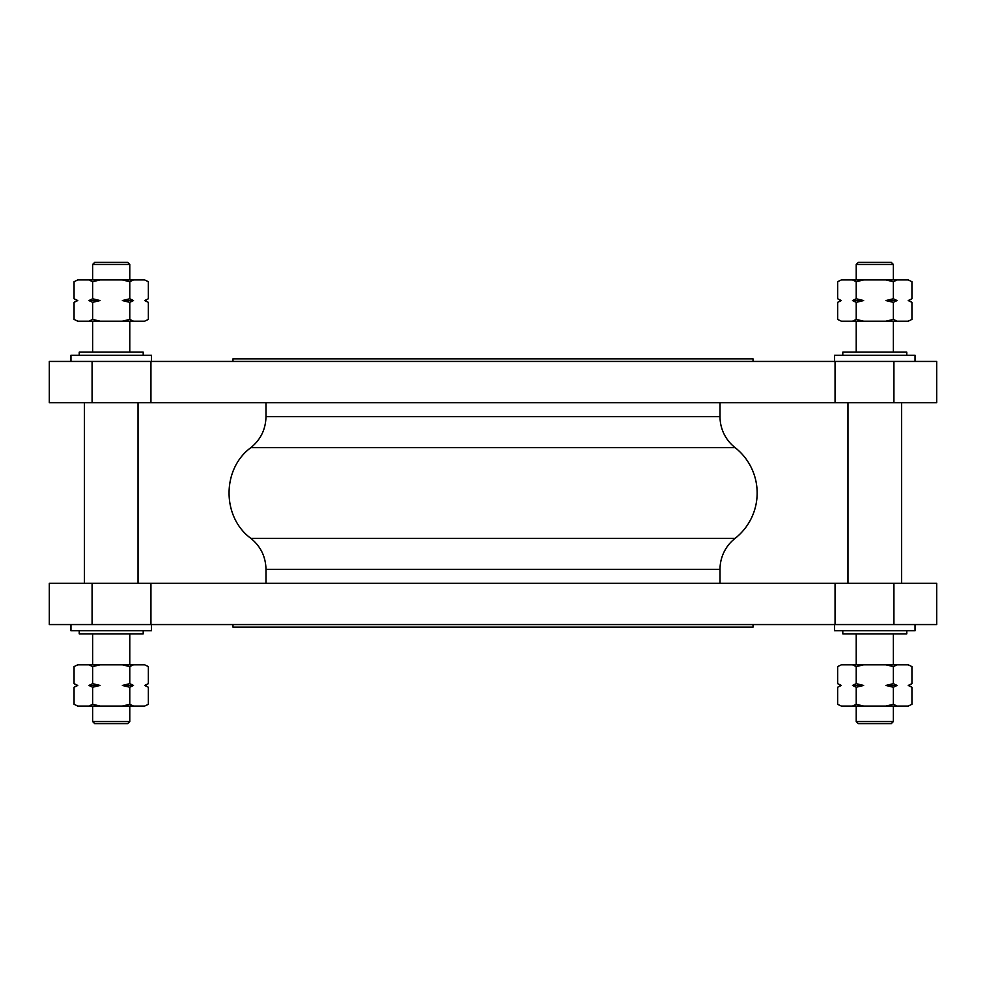 <?xml version="1.0" encoding="UTF-8"?>
<svg xmlns="http://www.w3.org/2000/svg" width="986" height="986" viewBox="0 0 986 986"><rect width="100%" height="100%" fill="white"/><g stroke="black" fill="none" stroke-linecap="round" stroke-linejoin="round"><path stroke-width="1.48" d="M129.782 264.445L127.724 262.375L94.705 262.375L92.635 264.445L129.782 264.445L129.782 279.925M74.061 281.713L77.771 279.925L74.061 281.713L74.061 298.77L77.771 300.557L74.061 302.345L74.061 319.402L77.771 321.19L88.937 321.19L92.635 319.402L92.635 302.345L88.937 300.557L92.635 298.77L100.054 300.557L92.635 302.345M74.061 298.77L77.771 300.557M88.937 300.557L100.054 300.557M122.375 300.557L129.782 298.77L133.492 300.557L129.782 302.345L122.375 300.557L133.492 300.557M148.356 319.402L144.659 321.19L148.356 319.402L148.356 302.345L144.659 300.557L148.356 298.77L148.356 281.713L144.659 279.925L148.356 281.713M144.659 300.557L148.356 298.77M133.492 279.925L129.782 281.713L122.375 279.925L144.659 279.925M100.054 279.925L92.635 281.713L88.937 279.925L122.375 279.925M92.635 281.713L92.635 298.77M77.771 279.925L88.937 279.925M92.635 319.402L100.054 321.19L122.375 321.19L129.782 319.402L129.782 302.345M129.782 281.713L129.782 298.77M129.782 319.402L133.492 321.19L122.375 321.19M77.771 321.19L74.061 319.402M100.054 321.19L88.937 321.19M133.492 321.19L144.659 321.19M129.782 321.19L129.782 352.15M79.225 355.243L79.225 352.15L143.204 352.15L143.204 355.243M70.967 361.443L70.967 355.243L151.45 355.243L151.45 361.443M150.944 361.443L49.3 361.443L49.3 402.707L835.056 402.707L835.056 361.443L150.944 361.443L150.944 402.707M893.92 361.443L893.92 402.707L936.7 402.707L936.7 361.443L835.056 361.443M129.782 721.555L92.635 721.555L94.705 723.625L127.724 723.625L129.782 721.555L129.782 706.075M148.356 704.287L144.659 706.075L148.356 704.287L148.356 687.23L144.659 685.443L148.356 683.655L148.356 666.598L144.659 664.81L148.356 666.598M148.356 687.23L144.659 685.443M133.492 685.443L129.782 687.23L122.375 685.443L129.782 683.655L133.492 685.443L122.375 685.443M100.054 685.443L92.635 687.23L88.937 685.443L92.635 683.655L100.054 685.443L88.937 685.443M74.061 666.598L77.771 664.81L74.061 666.598L74.061 683.655L77.771 685.443L74.061 687.23L74.061 704.287L77.771 706.075L74.061 704.287M77.771 685.443L74.061 687.23M122.375 706.075L129.782 704.287L133.492 706.075L88.937 706.075L92.635 704.287L100.054 706.075M77.771 706.075L88.937 706.075M92.635 704.287L92.635 687.23M92.635 666.598L88.937 664.81L100.054 664.81L92.635 666.598L92.635 683.655M77.771 664.81L88.937 664.81M133.492 664.81L129.782 666.598L122.375 664.81L144.659 664.81M129.782 666.598L129.782 683.655M129.782 704.287L129.782 687.23M133.492 706.075L144.659 706.075M100.054 664.81L122.375 664.81M129.782 664.81L129.782 633.85M79.225 630.757L79.225 633.85L143.204 633.85L143.204 630.757M150.944 624.557L49.3 624.557L49.3 583.293L150.944 583.293L150.944 624.557L835.056 624.557L835.056 583.293L150.944 583.293M70.967 624.557L70.967 630.757L151.45 630.757L151.45 624.557M84.389 402.707L84.389 583.293M893.92 624.557L893.92 583.293L936.7 583.293L936.7 624.557L835.056 624.557M856.218 264.445L893.365 264.445L891.295 262.375L858.276 262.375L856.218 264.445L856.218 279.925M837.644 281.713L841.341 279.925L837.644 281.713L837.644 298.77L841.341 300.557L837.644 302.345L837.644 319.402L841.341 321.19L837.644 319.402M837.644 298.77L841.341 300.557M852.508 300.557L856.218 298.77L863.625 300.557L856.218 302.345L852.508 300.557L863.625 300.557M885.946 300.557L893.365 298.77L897.063 300.557L893.365 302.345L885.946 300.557L897.063 300.557M911.939 319.402L908.229 321.19L911.939 319.402L911.939 302.345L908.229 300.557L911.939 298.77L911.939 281.713L908.229 279.925L911.939 281.713M908.229 300.557L911.939 298.77M863.625 279.925L856.218 281.713L852.508 279.925L897.063 279.925L893.365 281.713L885.946 279.925M908.229 279.925L897.063 279.925M893.365 281.713L893.365 298.77M893.365 319.402L897.063 321.19L885.946 321.19L893.365 319.402L893.365 302.345M908.229 321.19L897.063 321.19M852.508 321.19L856.218 319.402L863.625 321.19L841.341 321.19M856.218 319.402L856.218 302.345M856.218 281.713L856.218 298.77M852.508 279.925L841.341 279.925M885.946 321.19L863.625 321.19M856.218 321.19L856.218 352.15M906.775 355.243L906.775 352.15L842.796 352.15L842.796 355.243M915.033 361.443L915.033 355.243L834.55 355.243L834.55 361.443M893.92 402.707L835.056 402.707M856.218 721.555L858.276 723.625L891.295 723.625L893.365 721.555L856.218 721.555L856.218 706.075M911.939 704.287L908.229 706.075L911.939 704.287L911.939 687.23L908.229 685.443L911.939 683.655L911.939 666.598L908.229 664.81L897.063 664.81L893.365 666.598L893.365 683.655L897.063 685.443L893.365 687.23L885.946 685.443L893.365 683.655M911.939 687.23L908.229 685.443M897.063 685.443L885.946 685.443M863.625 685.443L856.218 687.23L852.508 685.443L856.218 683.655L863.625 685.443L852.508 685.443M837.644 666.598L841.341 664.81L837.644 666.598L837.644 683.655L841.341 685.443L837.644 687.23L837.644 704.287L841.341 706.075L837.644 704.287M841.341 685.443L837.644 687.23M852.508 706.075L856.218 704.287L863.625 706.075L841.341 706.075M885.946 706.075L893.365 704.287L897.063 706.075L863.625 706.075M893.365 704.287L893.365 687.23M908.229 706.075L897.063 706.075M893.365 666.598L885.946 664.81L863.625 664.81L856.218 666.598L856.218 683.655M856.218 704.287L856.218 687.23M856.218 666.598L852.508 664.81L863.625 664.81M908.229 664.81L911.939 666.598M885.946 664.81L897.063 664.81M852.508 664.81L841.341 664.81M856.218 664.81L856.218 633.85M906.775 630.757L906.775 633.85L842.796 633.85L842.796 630.757M720.014 416.647L265.986 416.647C265.715 429.267 260.698 439.583 250.937 447.595L735.063 447.595A39.341 39.341 0 0 1 720.014 416.647L720.014 402.707M735.063 447.595A57.706 57.706 0 0 1 735.063 538.405A39.341 39.341 0 0 0 720.014 569.353L265.986 569.353C265.715 556.733 260.698 546.417 250.937 538.405L735.063 538.405M893.92 583.293L835.056 583.293M232.967 624.557L232.967 627.145L753.033 627.145L753.033 624.557M232.967 361.443L232.967 358.855L753.033 358.855L753.033 361.443M915.033 624.557L915.033 630.757L834.55 630.757L834.55 624.557M901.611 402.707L901.611 583.293M92.08 361.443L92.08 402.707M92.08 624.557L92.08 583.293M92.635 279.925L92.635 264.445M145.262 300.557L148.356 302.345M77.154 300.557L74.061 302.345M92.635 352.15L92.635 321.19M92.635 721.555L92.635 706.075M145.262 685.443L148.356 683.655M77.154 685.443L74.061 683.655M92.635 664.81L92.635 633.85M138.04 402.707L138.04 583.293M893.365 264.445L893.365 279.925M840.738 300.557L837.644 302.345M908.845 300.557L911.939 302.345M893.365 321.19L893.365 352.15M893.365 706.075L893.365 721.555M840.738 685.443L837.644 683.655M908.845 685.443L911.939 683.655M893.365 633.85L893.365 664.81M265.986 416.647L265.986 402.707M250.937 447.595C221.776 468.855 221.776 517.145 250.937 538.405M720.014 583.293L720.014 569.353M265.986 583.293L265.986 569.353M847.96 583.293L847.96 402.707"/></g></svg>

